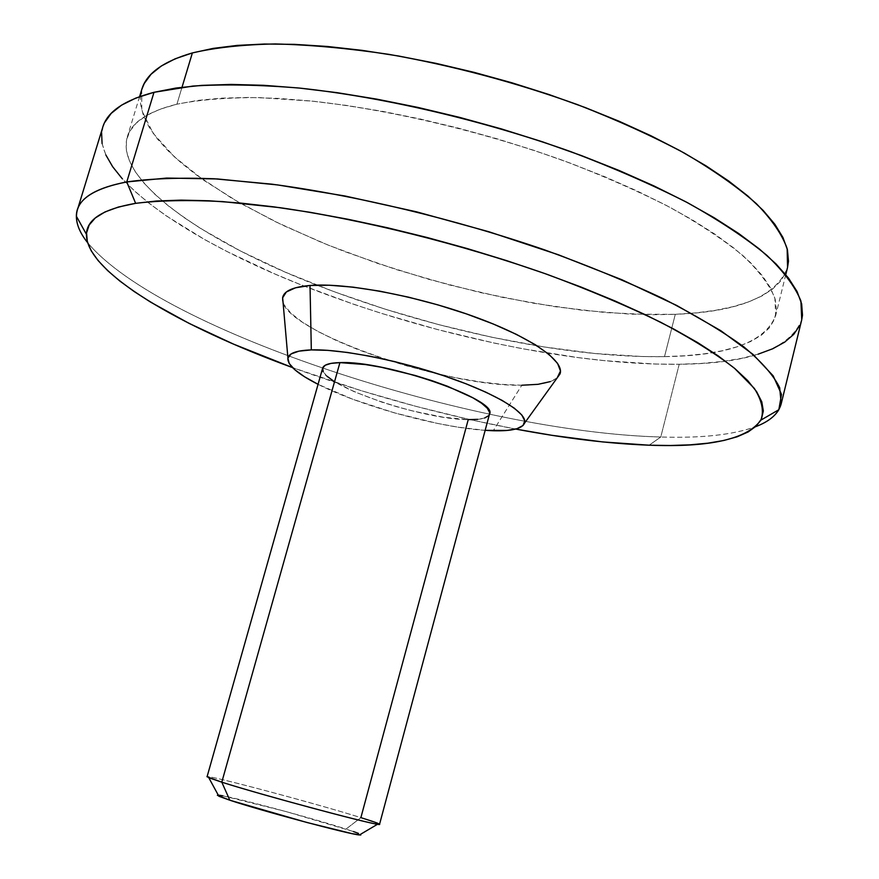 <?xml version="1.0" encoding="UTF-8"?>
<svg xmlns="http://www.w3.org/2000/svg" width="879" height="879" viewBox="0 0 879 879"><rect width="100%" height="100%" fill="white"/><g stroke="black" fill="none" stroke-linecap="round" stroke-linejoin="round"><path stroke-width="0.66" stroke-dasharray="4.39 3.3" d="M358.5 833.413L346.029 829.084L360.884 817.635L468.221 419.635C481.033 419.876 488.131 418.03 489.515 414.086M379.552 824.271L360.884 817.635C315.528 803.406 205.543 774.113 207.07 776.761M282.642 297.607C275.204 327.856 441.73 387.046 521.818 385.233L493.229 430.754L521.818 385.233C539.431 385.189 551.221 382.728 557.209 377.838L550.287 381.618M758.116 354.182L741.261 358.412L722.34 361.467L701.585 363.412L679.214 364.258L660.777 437.006L649.141 445.203L660.777 437.006C701.332 438.302 732.943 434.863 755.599 426.7C732.943 434.863 701.332 438.302 660.777 437.006L679.214 364.258C749.238 363.708 790.078 348.875 801.736 319.78M787.518 267.535L786.222 271.611L780.86 280.884L772.619 289.048L761.719 296.08L748.392 301.969L732.855 306.716L715.352 310.342L696.091 312.869L675.292 314.319L664.502 356.643C626.035 357.16 583.546 353.545 537.036 345.799C461.585 332.987 388.166 312.77 316.792 285.137C205.071 241.824 114.907 180.547 127.268 137.047C131.476 122.368 148.035 111.413 176.921 104.183L182.03 87.219L176.921 104.183C199.654 99.712 227.189 97.525 259.503 97.613L313.309 101.239C390.661 109.908 481.516 131.334 562.802 160.385C602.368 175.415 638.242 191.15 670.424 207.576C699.893 224.068 724.175 240.187 743.282 255.932C759.225 271.193 769.762 285.301 774.904 298.267L775.663 315.649C765.279 342.107 728.23 355.775 664.502 356.643L675.292 314.319C739.184 311.891 776.607 296.256 787.551 267.414M141.75 89.526L141.794 110.534L153.122 133.245L174.295 156.759L203.818 180.294L240.22 203.203L282.104 224.958L328.219 245.12L377.377 263.326L428.469 279.236L480.45 292.575L532.256 303.024L582.799 310.331L630.902 314.188L675.292 314.319L653.152 314.737L605.62 312.572L554.935 306.683L502.403 297.355L449.213 284.895L396.506 269.622L345.403 251.833L320.813 242.099L274.314 221.189L232.452 198.698L196.61 175.097L181.415 163.054L168.285 150.979L157.44 138.948L149.067 127.07L143.376 115.457L140.563 104.238L140.42 96.349M140.794 93.548L141.717 89.647M801.703 319.901L799.791 325.362M102.755 127.246C89.482 174.361 186.007 239.835 304.167 286.082C382.925 316.836 464.002 339.173 547.397 353.083C595.215 360.895 639.154 364.62 679.214 364.258L655.47 364.06L604.62 360.665L577.888 357.566L522.675 348.765L494.514 343.14L437.808 329.636L381.563 313.418L353.962 304.376L300.541 284.642L275.017 274.039L227.156 251.592L205.159 239.857L165.977 215.685L149.188 203.39L134.564 191.073L122.313 178.822M105.843 154.946L102.085 143.585M101.601 132.762L104.579 122.653M664.502 356.643L685.235 355.742L704.409 353.819L721.813 350.842L737.228 346.787L750.424 341.623L761.17 335.36L769.235 327.977L774.41 319.506L776.465 309.957L775.223 299.398L770.509 287.872L762.192 275.49L750.205 262.338L734.514 248.57L715.154 234.341L692.256 219.827L665.996 205.236L636.649 190.765L604.587 176.657L570.218 163.12L534.058 150.386L496.635 138.673L458.552 128.169L420.404 119.028L382.804 111.402L346.315 105.392L311.496 101.052L278.819 98.404L248.713 97.459L221.53 98.151L197.533 100.426L176.921 104.183L159.791 109.293L146.222 115.654L136.179 123.104L129.609 131.52L126.4 140.75L126.422 150.661L129.499 161.121L135.454 171.998L144.079 183.184L155.176 194.556L168.537 206.027L183.975 217.498L201.28 228.881L240.725 251.119L285.444 272.204L334.086 291.718L385.441 309.276L438.335 324.538L491.658 337.206L544.266 346.974L594.951 353.512L642.417 356.544L664.502 356.643M660.777 437.006C475.506 432.204 161.395 331.262 87.636 242.703C161.395 331.262 475.506 432.204 660.777 437.006M515.676 429.062C439.643 414.536 365.257 394.045 292.509 367.587L361.522 390.781L416.25 406.439L471.298 419.909L515.676 429.062M521.818 385.233L502.294 384.398L480.198 381.882L456.289 377.827L431.336 372.377L406.12 365.719L381.387 358.039L357.907 349.567L336.404 340.569L317.627 331.306L302.255 322.088L290.938 313.21L284.236 305.013L283.06 302.332M485.153 430.347C438.083 427.337 360.038 405.834 318.066 384.321L352.468 399.143L394.111 412.778L437.335 423.392L457.827 427.128L485.153 430.347M489.493 414.174L488.658 415.646M484.637 418.008L477.726 419.349M322.648 368.125C316.099 383.288 420.558 419.668 468.221 419.635L443.126 417.173L413.053 411.075L397.407 406.922L382.068 402.208L354.325 391.77L333.657 381.134M327.021 376.212L323.285 371.795M208.784 777.728C188.919 769.817 311.012 801.967 360.884 817.635L346.029 829.084C311.034 817.668 226.145 795.066 218.267 795.132M222.75 795.781L286.488 811.691L353.435 831.545M217.366 795.308L218.728 795.165M785.771 274.633L775.663 315.649M139.574 96.646L127.268 137.047"/><path stroke-width="1.32" d="M477.726 419.349L468.221 419.635L360.884 817.635C377.047 822.667 382.607 824.865 377.574 824.227C366.664 823.194 259.481 794.297 221.794 782.178L229.826 800.209C261.294 810.757 349.589 834.402 359.423 834.962L360.522 834.314L360.742 835.05L351.963 833.622L306.903 822.48L229.826 800.209L221.794 782.178C264.194 795.814 384.53 827.853 379.552 824.271L489.515 414.086C498.986 399.956 385.233 360.28 339.92 362.62L221.794 782.178L339.92 362.62L365.477 364.565L381.178 367.235L415.119 375.465L431.897 380.662L447.532 386.288L472.891 397.824L481.582 403.241L487.197 408.131L489.548 412.317L489.493 414.174M283.06 302.332L282.609 297.838L286.334 291.993L295.531 287.785L310.023 285.477L311.32 349.908C341.382 348.93 400.077 360.511 448.751 377.443C497.536 394.363 528.037 413.482 524.554 423.14C522.214 428.699 511.776 431.237 493.229 430.754L485.153 430.347L506.842 430.457L516.951 428.699L523.049 425.491L524.763 420.898L521.851 415.042L514.248 408.12L502.107 400.395L485.823 392.166L466.002 383.782L443.477 375.641L419.261 368.114L394.451 361.566L370.213 356.27L347.644 352.49L327.735 350.347L311.32 349.908L310.023 285.477L329.405 285.225L352.973 287.136L379.75 291.158L408.526 297.168L437.94 304.892L466.606 313.968L493.152 323.944L516.358 334.35L535.256 344.689L549.133 354.501L557.583 363.39L560.472 371.026L557.209 377.838L559.978 373.993C565.252 361.137 530.455 336.833 472.825 316.154C415.338 295.454 345.403 282.555 310.023 285.477C293.048 286.939 283.928 290.982 282.642 297.607L287.916 357.962C289.092 353.116 296.893 350.424 311.32 349.908L298.992 351.139L291.125 353.94L287.883 358.127L289.202 363.499L294.894 369.795L304.563 376.783L318.066 384.321C297.201 373.696 287.147 364.906 287.916 357.962M126.774 181.942L135.63 203.335C159.253 200.423 188.227 199.83 222.563 201.588L280.038 207.686C362.983 219.651 460.948 244.021 547.474 274.49C589.468 290.081 627.199 306.002 660.678 322.241C691.081 338.316 715.682 353.666 734.492 368.268L754.314 388.386C761.994 400.56 764.181 411.141 760.884 420.129C747.051 439.181 709.803 447.543 649.141 445.203C608.96 443.653 564.472 438.269 515.676 429.062L551.913 435.314L602.565 441.917L649.141 445.203L670.424 445.499L690.103 444.84L707.936 443.181L723.714 440.5L737.195 436.775L748.128 431.963L756.292 426.051L761.434 419.052L763.335 410.965L761.796 401.824L756.621 391.671L747.699 380.574L734.921 368.62L718.253 355.929L697.75 342.645L673.534 328.911L645.779 314.924L614.817 300.893L580.997 287.026L544.782 273.534L506.722 260.656L467.397 248.614L427.425 237.583L387.463 227.76L348.15 219.3L310.1 212.3L273.896 206.862L240.044 203.016L208.971 200.775L181.041 200.126L156.539 201.005L135.63 203.335L126.774 181.942C150.54 178.547 179.668 177.492 214.168 178.767L272.018 184.194C355.588 195.303 455.014 219.135 544.486 249.834C588.062 265.623 627.639 281.895 663.205 298.662C695.805 315.363 722.725 331.471 743.975 346.985C761.763 361.895 773.663 375.465 779.695 387.716L781.189 403.846C778.508 413.646 769.982 421.272 755.599 426.7C766.895 422.403 774.641 416.745 778.827 409.724L781.508 394.407L773.19 375.86L753.05 354.413L720.769 330.669L676.676 305.442L621.882 279.742L558.352 254.756L488.801 231.726L416.503 211.817L344.975 195.995L277.632 184.931L217.421 178.953L166.647 178.063L126.774 181.942L153.99 92.306L126.774 181.942C93.02 188.578 76.22 200.016 76.374 216.234C76.374 224.409 80.132 233.243 87.636 242.703C78.066 230.683 74.638 219.772 77.352 209.982C81.055 196.896 97.536 187.557 126.774 181.942M781.189 403.846L801.736 319.78L800.912 301.025C795.374 287.037 784.002 271.776 766.774 255.262C746.095 238.198 719.758 220.717 687.763 202.829C652.789 184.997 613.773 167.933 570.724 151.638C482.263 120.137 383.497 97.119 300.014 88.131C259.766 84.769 224.09 84.076 192.984 86.054L153.99 92.306L176.009 88.032L201.785 85.373L231.111 84.428L263.7 85.307L299.19 88.043L337.096 92.669L376.893 99.162L417.964 107.436L459.662 117.401L501.294 128.883L542.167 141.706L581.645 155.66L619.091 170.482L653.954 185.93L685.752 201.752L714.1 217.695L738.712 233.517L759.379 248.988L775.992 263.909L788.54 278.127L797.055 291.487L801.659 303.859L802.494 315.176L801.703 319.901M785.771 274.633L787.551 267.414L787.155 248.647C782.277 234.77 772.015 219.772 756.369 203.664C737.58 187.095 713.594 170.262 684.444 153.144C652.57 136.157 616.992 120.016 577.712 104.711C515.731 82.428 452.784 65.65 388.859 54.355C347.941 48.268 310.1 44.796 275.314 43.95C242.923 44.587 215.278 47.587 192.369 52.927L182.03 87.219L192.369 52.927L213.125 48.4L237.242 45.4L264.502 44.027L294.652 44.368L327.329 46.466L362.115 50.356L398.528 56.003L436.028 63.365L474.023 72.342L511.93 82.802L549.133 94.58L585.073 107.491L619.19 121.291L650.987 135.784L680.06 150.727L706.046 165.867L728.669 181.008L747.743 195.918L763.17 210.422L774.904 224.343L782.969 237.528L787.452 249.867L788.485 261.25L787.518 267.535M140.42 96.349L140.794 93.548M141.717 89.647L144.244 83.505L151.045 74.275L161.297 66.002L175.075 58.838L192.369 52.927C163.219 61.387 146.353 73.594 141.75 89.526L139.574 96.646M799.791 325.362L793.748 334.372L784.617 342.184L772.652 348.787L758.116 354.182M122.313 178.822L112.666 166.735L105.843 154.946M102.085 143.585L101.601 132.762M104.579 122.653L111.193 113.391L121.577 105.139L135.838 98.063L153.99 92.306C124.258 100.206 107.172 111.853 102.755 127.246L77.352 209.982M292.509 367.587C179.997 326.592 85.834 272.193 86.45 234.363C86.669 219.398 103.063 209.059 135.63 203.335L118.434 207.026L104.986 211.949L95.251 218.003L89.153 225.035L86.56 232.935L87.307 241.571L91.207 250.801L98.074 260.525L107.667 270.633L119.786 281.005L134.201 291.553L150.705 302.189L189.161 323.417L233.561 344.128L292.509 367.587M550.287 381.618L538.047 384.321L521.818 385.233M488.658 415.646L484.637 418.008M333.657 381.134L327.021 376.212M323.285 371.795L322.659 368.092L325.252 365.235L331.064 363.379L339.92 362.62C329.449 362.884 323.692 364.719 322.648 368.125L207.07 776.761L221.794 782.178L208.784 777.728L218.882 796.253L229.826 800.209L217.366 795.308M218.267 795.132L218.882 796.253M353.435 831.545L358.5 833.413M218.728 795.165L222.75 795.781M377.574 824.227L359.423 834.962M559.978 373.993L524.554 423.14M778.827 409.724L760.884 420.129M76.374 216.234L86.45 234.363"/></g></svg>
